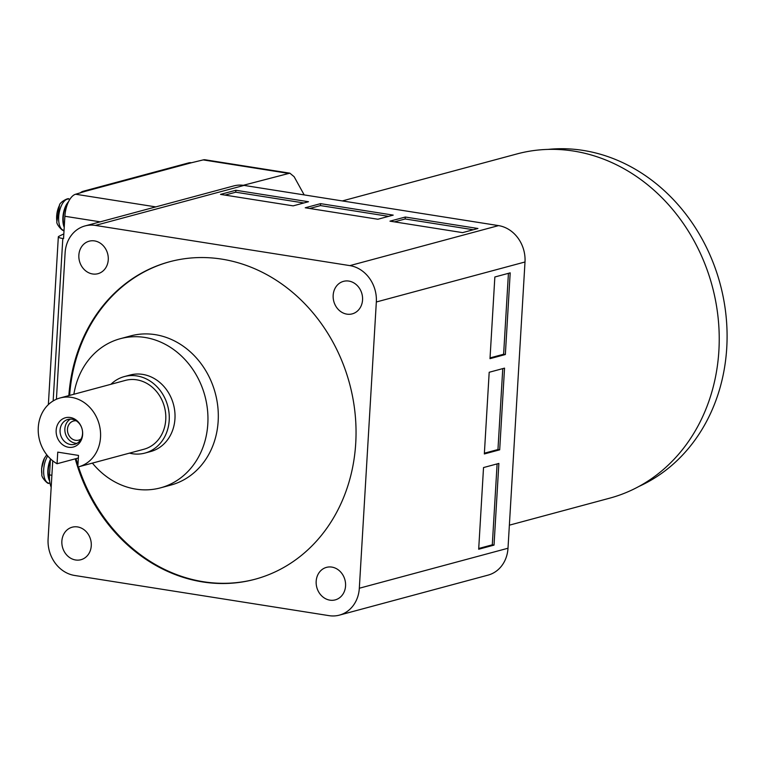 <?xml version="1.0" encoding="UTF-8"?>
<svg xmlns="http://www.w3.org/2000/svg" width="765" height="765" viewBox="0 0 765 765"><rect width="100%" height="100%" fill="white"/><g stroke="black" fill="none" stroke-linecap="round" stroke-linejoin="round"><path stroke-width="1.15" d="M46.77 454.783L44.447 458.178A14.047 6.569 99 0 0 41.654 468.907A14.047 6.569 99 0 0 41.903 474.31L41.587 468.524A25.752 4.647 3.4 0 0 41.654 468.907M59.469 205.374L59.469 205.374A14.047 6.569 99 0 0 56.667 216.103A14.047 6.569 99 0 0 56.916 221.506L59.469 205.374C59.24 202.381 69.041 197.188 68.84 199.082A15.845 7.411 99 0 0 58.695 216.791A15.845 7.411 99 0 0 63.897 230.38L64.05 230.399M50.375 460.54A15.051 7.048 99 0 0 48.243 470.159A15.051 7.048 99 0 0 49.524 479.531M67.731 203.49A15.051 7.048 99 0 0 63.266 217.356A15.051 7.048 99 0 0 64.298 226.115M49.658 481.042A15.845 7.411 -81 0 1 47.86 470.255A15.845 7.411 -81 0 1 50.442 459.335M64.231 227.32A15.845 7.411 -81 0 1 62.883 217.451A15.845 7.411 -81 0 1 68.496 201.778M155.792 206.894L75.63 194.234L85.91 191.145A8.711 7.535 74.9 0 0 83.136 191.288L188.649 162.897A8.711 7.535 -105.1 0 1 191.422 162.754L203.203 159.904A19.804 9.266 99 0 1 205.135 159.789L289.858 173.167L243.289 185.302M80.162 193.019A8.711 7.535 74.9 0 1 83.136 191.288M75.63 194.234A19.804 9.266 99 0 0 64.882 216.266L63.552 238.623L62.807 238.508A8.711 1.578 -176.6 0 1 58.331 236.854A8.711 1.578 -176.6 0 1 58.723 236.423A534.764 96.553 -176.6 0 1 63.772 233.947L63.83 233.956M50.471 458.847L49.515 474.902A19.804 9.266 99 0 0 51.179 487.19M304.183 194.912L294.133 176.715L289.858 173.167M509.366 525.173L609.59 498.197A178.255 154.214 -105.1 0 0 718.89 350.647A178.255 154.214 -105.1 0 0 516.958 153.937L342.309 200.927M77.552 526.922A16.84 14.564 74.9 0 1 91.198 542.71A16.84 14.564 74.9 0 1 80.947 559.712A16.84 14.564 74.9 0 1 75.582 559.98A16.84 14.564 74.9 0 1 61.936 544.202A16.84 14.564 74.9 0 1 72.197 527.2A16.84 14.564 74.9 0 1 77.552 526.922M331.847 567.095A16.84 14.564 74.9 0 1 345.493 582.882A16.84 14.564 74.9 0 1 335.242 599.884A16.84 14.564 74.9 0 1 329.887 600.152A16.84 14.564 74.9 0 1 316.241 584.374A16.84 14.564 74.9 0 1 326.492 567.372A16.84 14.564 74.9 0 1 331.847 567.095M638.966 486.425A176.275 152.503 -105.1 0 0 726.75 347.798A176.275 152.503 -105.1 0 0 583.15 150.409A176.275 152.503 -105.1 0 0 548.276 149.376M348.84 281.08A16.84 14.564 74.9 0 1 362.486 296.868A16.84 14.564 74.9 0 1 352.235 313.87A16.84 14.564 74.9 0 1 346.88 314.138A16.84 14.564 74.9 0 1 333.234 298.35A16.84 14.564 74.9 0 1 343.485 281.357A16.84 14.564 74.9 0 1 348.84 281.08M94.544 240.908A16.84 14.564 74.9 0 1 108.19 256.696A16.84 14.564 74.9 0 1 97.939 273.698A16.84 14.564 74.9 0 1 92.575 273.966A16.84 14.564 74.9 0 1 78.929 258.188A16.84 14.564 74.9 0 1 89.189 241.185A16.84 14.564 74.9 0 1 94.544 240.908M75.247 458.847A164.389 142.223 -105.1 0 0 202.629 581.935A164.389 142.223 -105.1 0 0 254.927 579.277A164.389 142.223 -105.1 0 0 355.056 413.263A164.389 142.223 -105.1 0 0 221.802 259.125A164.389 142.223 -105.1 0 0 169.495 261.783A164.389 142.223 -105.1 0 0 68.85 395.61M78.489 466.851A164.389 142.223 -105.1 0 0 203.394 581.735A164.389 142.223 -105.1 0 0 255.319 579.172M73.87 394.262A77.246 66.832 74.9 0 1 120.306 338.694A77.246 66.832 74.9 0 1 144.881 337.442A77.246 66.832 74.9 0 1 207.497 409.868A77.246 66.832 74.9 0 1 160.449 487.869A77.246 66.832 74.9 0 1 135.874 489.122A77.246 66.832 74.9 0 1 92.393 463.112M160.449 487.869L170.805 485.087A77.246 66.832 -105.1 0 0 217.853 407.076A77.246 66.832 -105.1 0 0 155.247 334.649A77.246 66.832 -105.1 0 0 130.662 335.902L120.306 338.694M110.935 384.288A39.608 34.272 74.9 0 1 124.332 376.581A39.608 34.272 74.9 0 1 136.935 375.94A39.608 34.272 74.9 0 1 169.046 413.081A39.608 34.272 74.9 0 1 144.92 453.081A39.608 34.272 74.9 0 1 132.316 453.722A39.608 34.272 74.9 0 1 129.457 453.138M144.92 453.081L150.667 451.532A39.608 34.272 -105.1 0 0 174.793 411.532A39.608 34.272 -105.1 0 0 142.692 374.391A39.608 34.272 -105.1 0 0 130.088 375.032L124.332 376.581M57.059 463.743A35.649 30.839 74.9 0 1 38.25 427.96A35.649 30.839 74.9 0 1 60.139 397.953A35.649 30.839 74.9 0 1 71.48 397.379A35.649 30.839 74.9 0 1 100.378 430.8A35.649 30.839 74.9 0 1 78.661 466.803A35.649 30.839 74.9 0 1 77.81 467.023L78.499 455.414L57.758 452.134L57.059 463.743L78.346 458.015M78.661 466.803L143.887 449.256A35.649 30.839 -105.1 0 0 165.603 413.253A35.649 30.839 -105.1 0 0 136.706 379.822A35.649 30.839 -105.1 0 0 125.355 380.406L60.139 397.953M68.515 447.267A15.157 13.12 -105.1 0 0 82.371 430.293A15.157 13.12 -105.1 0 0 81.664 427.673A15.157 13.12 -105.1 0 0 70.284 417.499A15.157 13.12 -105.1 0 0 56.161 430.293A15.157 13.12 -105.1 0 0 68.515 447.267M81.692 427.778A12.871 11.14 -105.1 0 0 72.073 419.22A12.871 11.14 -105.1 0 0 67.97 419.43A12.871 11.14 -105.1 0 0 60.129 432.435A12.871 11.14 -105.1 0 0 70.562 444.503A12.871 11.14 -105.1 0 0 74.664 444.293A12.871 11.14 -105.1 0 0 82.343 430.188M70.457 419.096A12.871 11.14 -105.1 0 0 65.149 432.569A12.871 11.14 -105.1 0 0 75.362 443.212A12.871 11.14 -105.1 0 0 76.978 443.337M81.09 439.005A9.907 8.568 74.9 0 1 78.69 440.133A9.907 8.568 74.9 0 1 75.534 440.296A9.907 8.568 74.9 0 1 67.511 431.011A9.907 8.568 74.9 0 1 73.536 421.008A9.907 8.568 74.9 0 1 76.184 420.788M169.878 261.687A164.389 142.223 -105.1 0 0 69.625 395.4M76.012 458.646A164.389 142.223 -105.1 0 0 77.925 465.091M473.334 229.739L405.192 218.972L394.444 221.869M388.61 216.352L320.478 205.584L309.72 208.482M303.887 202.974L235.754 192.206L225.006 195.094M405.307 217.031L477.934 228.496L462.586 232.627L389.968 221.162L405.307 217.031L405.192 218.972M320.592 203.643L393.21 215.118L377.862 219.249L305.245 207.774L320.592 203.643L320.478 205.584M235.869 190.265L308.486 201.731L293.138 205.862L220.521 194.387L235.869 190.265L235.754 192.206M478.718 548.486L492.297 544.833L497.107 463.906M484.379 453.196L497.958 449.543L502.768 368.615M490.04 357.905L503.619 354.252L508.429 273.334M494.027 545.101L478.68 549.232L483.528 467.558L498.876 463.427L494.027 545.101L492.297 544.833M499.688 449.82L484.341 453.951L489.189 372.268L504.537 368.137L499.688 449.82L497.958 449.543M505.349 354.53L490.002 358.661L494.85 276.987L510.198 272.856L505.349 354.53L503.619 354.252M56.409 399.263L65.111 252.823A32.484 28.104 74.9 0 1 85.02 225.933A32.484 28.104 74.9 0 1 95.357 225.417L349.863 265.618A32.484 28.104 74.9 0 1 376.332 301.984L359.32 588.237A32.484 28.104 74.9 0 1 339.411 615.127A32.484 28.104 74.9 0 1 329.074 615.653L74.559 575.452A32.484 28.104 74.9 0 1 48.099 539.076L52.747 460.817M85.02 225.933L233.698 185.933A32.484 28.104 74.9 0 1 244.035 185.407L498.541 225.608A32.484 28.104 74.9 0 1 525 261.984L507.998 548.237A32.484 28.104 74.9 0 1 488.08 575.117L339.411 615.127M47.726 455.95A15.845 7.411 99 0 0 43.681 469.595A15.845 7.411 99 0 0 48.883 483.184L50.021 483.365M191.422 162.754L85.91 191.145M62.807 238.508L53.158 400.946M287.927 173.292L203.203 159.904M100.234 221.84L64.882 216.266M51.886 475.275L49.515 474.902M95.357 225.417L244.035 185.407M498.541 225.608L349.863 265.618M376.332 301.984L525 261.984M507.998 548.237L359.32 588.237M44.447 458.178L41.587 468.524M63.897 230.38C63.476 232.225 55.769 224.25 56.916 221.506M48.883 483.184C48.463 485.029 40.746 477.054 41.903 474.31M68.84 199.082L69.911 199.244M58.331 236.854L48.358 404.618"/></g></svg>
